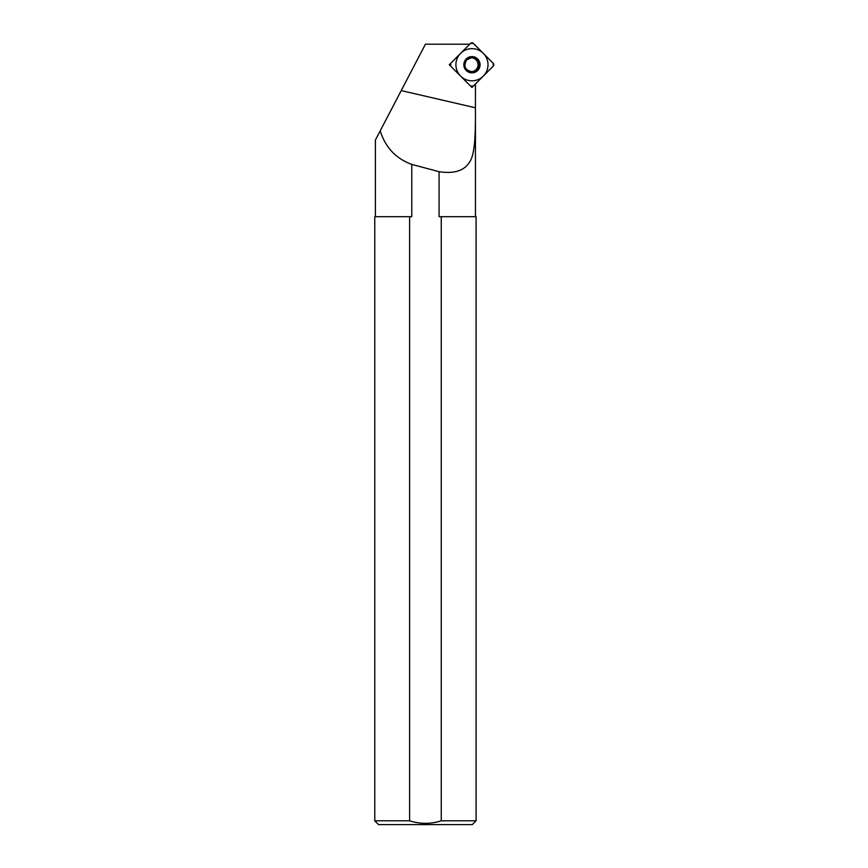<?xml version="1.0" encoding="UTF-8"?>
<svg xmlns="http://www.w3.org/2000/svg" width="868" height="868" viewBox="0 0 868 868"><rect width="100%" height="100%" fill="white"/><g stroke="black" fill="none" stroke-linecap="round" stroke-linejoin="round"><path stroke-width="1.3" d="M375.399 216.696L375.399 140.063L425.428 44.214L469.729 44.214L449.266 64.72L471.964 87.473L475.436 83.99L475.436 107.773C475.555 131.665 475.263 154.493 469.469 162.262C464.152 170.812 454.018 173.958 439.078 171.701L439.078 216.696L476.087 216.696L476.087 820.803L472.29 824.6L378.567 824.6L374.77 820.803L409.609 820.803C420.155 824.177 430.702 824.177 441.248 820.803L441.248 216.696M405.074 83.198L399.649 93.603M401.222 90.587L475.436 107.773M409.609 820.803L409.609 216.696L411.768 216.696L411.768 164.399C395.895 158.605 385.381 147.408 380.217 130.829M411.768 164.399L439.078 171.701M374.77 820.803L374.77 216.696L409.609 216.696M441.248 820.803L476.087 820.803M493.23 66.152L493.23 63.31L473.385 43.411L470.543 43.4L450.687 63.299L450.687 66.142L470.532 86.04A2.029 2.018 88.6 0 0 473.385 86.04L493.219 66.163A2.029 2.018 88.6 0 0 493.219 63.299L473.375 43.4A2.029 2.018 88.6 0 0 470.532 43.411L450.698 63.288A2.029 2.018 88.6 0 0 450.698 66.152L470.543 86.051L473.375 86.051L493.23 66.152M477.693 70.471A8.127 8.116 -91.4 0 1 466.224 70.471A8.127 8.116 -91.4 0 1 466.224 58.97A8.127 8.116 -91.4 0 1 477.693 58.981A8.127 8.116 -91.4 0 1 477.693 70.471M471.216 57.776A6.966 6.944 -91.4 0 1 476.033 69.668A6.966 6.944 -91.4 0 1 471.563 71.697M477.541 70.373A7.986 7.964 88.6 0 0 477.541 59.078A7.986 7.964 88.6 0 0 466.268 59.078A7.986 7.964 -91.4 0 0 466.268 70.373A7.986 7.964 -91.4 0 0 477.541 70.373M460.615 53.349A16.08 16.047 88.6 0 0 460.615 76.091A16.08 16.047 88.6 0 0 483.302 76.102A16.08 16.047 88.6 0 0 483.302 53.349A16.08 16.047 88.6 0 0 460.615 53.349M471.476 57.765A6.966 6.944 88.6 0 1 476.565 69.657A6.966 6.944 -91.4 0 1 471.823 71.697C464.89 70.004 463.197 66.033 466.756 59.794L471.476 57.765A6.966 6.944 88.6 0 0 466.756 59.783M475.447 216.696L475.447 83.968"/></g></svg>
